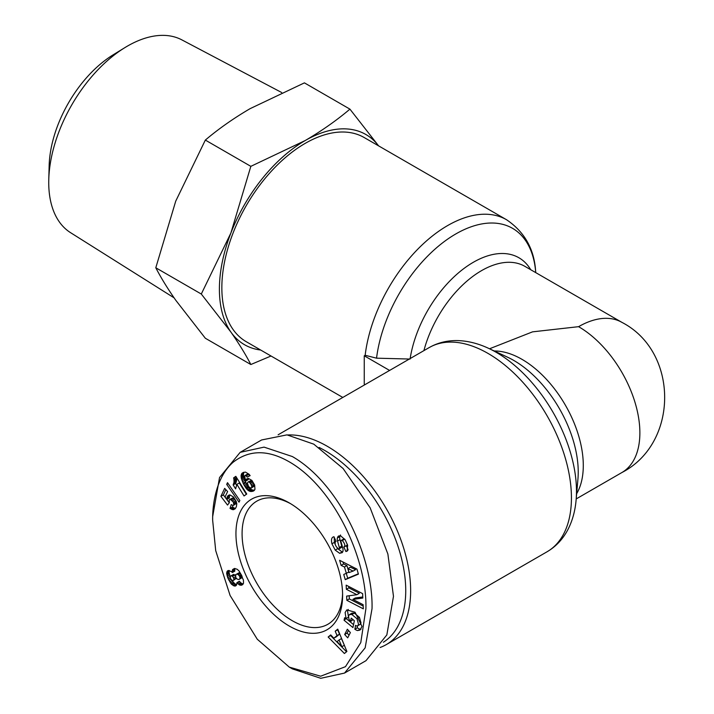 <?xml version="1.0" encoding="UTF-8"?>
<svg xmlns="http://www.w3.org/2000/svg" width="714" height="714" viewBox="0 0 714 714"><rect width="100%" height="100%" fill="white"/><g stroke="black" fill="none" stroke-linecap="round" stroke-linejoin="round"><path stroke-width="1.07" d="M212.656 520.247C212.388 504.852 215.86 477.238 233.21 462.181C248.829 450.079 266.884 449.615 287.367 460.78C333.884 485.904 367.38 559.642 365.898 608.712L360.784 642.6L345.469 666.671L320.648 676.212L289.277 667.108L257.281 639.244L230.095 595.467L215.708 550.646L212.656 520.247L212.656 516.704L219.537 477.541L240.154 452.355L264.064 447.125L292.338 456.541C339.81 483.69 373.476 558.669 372.021 608.712L365.157 647.848L344.532 673.07L320.756 678.3L292.338 668.875L289.277 667.108M348.494 617.164L346.058 618.574L345.121 612.478L346.825 609.899L355.054 612.228L361.998 626.401L359.999 630.078L357.571 630.56A7.899 4.561 60 0 1 354.929 629.212L355.518 625.348A3.204 1.847 -120 0 0 357.589 625.839A3.204 1.847 -120 0 0 357.607 625.83L358.571 624.393L356.991 618.761L351.904 614.513L349.503 614.558L348.548 615.995L348.959 619.118L350.494 621.582L351.217 618.119L354.358 620.716L352.939 627.561L344.077 620.252L344.603 617.735L346.058 618.574M348.236 609.444L347.566 611.059L348.512 617.155M353.055 619.636L350.494 621.582M349.503 614.558L351.957 613.139L354.349 613.103L359.445 617.351L356.991 618.761M359.445 617.351L361.016 622.983L360.052 624.411L357.607 625.83M334.206 537.24L334.384 542.372L331.93 543.791C331.019 539.829 331.546 537.526 333.518 536.866L333.982 536.75L336.071 541.355L335.544 541.489C334.491 543.863 335.473 546.344 338.516 548.923A1.705 0.991 -120 0 0 339.043 548.879A1.705 0.991 -120 0 0 339.32 547.549L337.526 541.078A6.408 3.695 60 0 1 337.329 538.017L338.07 536.401L340.453 535.705L345.174 539.757L347.656 545.335L347.031 551.208L345.862 551.511L343.818 547.004L346.897 545.407L344.585 546.719M332.947 537.098L333.518 536.866M287.858 434.969A117.89 68.062 60 0 1 327.28 446.286A117.89 68.062 60 0 1 410.639 590.665A117.89 68.062 60 0 1 386.22 644.635A117.89 68.062 60 0 1 380.08 647.509M319.096 447.455A114.418 66.063 60 0 1 324.825 450.525A114.418 66.063 60 0 1 399.206 550.128A114.418 66.063 60 0 1 383.373 642.243M389.594 370.432L364.256 355.804L365.157 355.286L376.546 358.178L410.077 359.053M535.75 272.623L535.661 271.632C534.34 249.266 524.638 231.97 506.556 219.742L364.158 137.525A117.89 68.062 120 0 0 305.217 143.362A117.89 68.062 120 0 0 228.194 247.249A117.89 68.062 120 0 0 246.268 341.711L342.809 397.448M344.291 546.888C345.353 545.344 344.683 543.238 342.274 540.569A1.705 0.991 -120 0 0 342.14 540.48A1.705 0.991 -120 0 0 341.283 540.4A1.705 0.991 -120 0 0 341.006 541.721L342.765 548.057A6.408 3.695 60 0 1 342.595 552.136L341.863 552.841M342.274 540.569L344.728 539.159A1.705 0.991 -120 0 0 344.594 539.061A1.705 0.991 -120 0 0 343.737 538.981L341.283 540.4M290.83 503.825A71.079 41.037 -120 0 0 256.799 501.157A71.079 41.037 -120 0 0 242.082 533.688A71.079 41.037 -120 0 0 292.338 620.743A71.079 41.037 -120 0 0 327.878 624.268A71.079 41.037 -120 0 0 342.577 593.459M289.277 626.053A75.416 43.545 60 0 1 235.95 533.688A75.416 43.545 60 0 1 289.277 502.906L289.277 502.906A75.416 43.545 60 0 1 342.604 595.271A75.416 43.545 60 0 1 289.277 626.053M281.7 92.534L181.874 39.886A111.33 64.278 120 0 0 127.458 46.089A111.33 64.278 120 0 0 124.914 47.606A111.33 64.278 120 0 0 48.775 179.482A111.33 64.278 120 0 0 48.73 182.445A111.33 64.278 120 0 0 70.57 232.675L174.073 297.836M365.077 384.587L364.256 384.114L364.256 355.804M489.518 348.78L532.555 331.849L578.59 326.673A86.68 50.042 -60 0 1 621.93 322.38C678.862 351.699 678.943 443.144 621.93 472.516A86.68 50.042 -120 0 0 635.21 403.062A86.68 50.042 -120 0 0 578.59 326.673M240.154 452.355L261.61 439.967L287.001 434.871L313.794 444.162L343.122 468.545L370.138 507.788L387.88 554.019L393.476 596.324L386.836 634.933L365.979 660.682L344.532 673.07M378.563 145.834A121.353 70.061 120 0 0 305.217 140.533A121.353 70.061 120 0 0 230.899 232.978A121.353 70.061 120 0 0 230.899 332.064A121.353 70.061 120 0 0 260.672 350.03M342.345 552.511L339.685 553.332L335.223 550.101L331.93 543.791M336.008 541.221L335.384 541.551L335.999 541.194M339.016 535.857L338.516 536.089M362.641 593.637L362.828 598.037L352.868 599.385L363.131 604.687L363.31 608.828L346.852 600.322L346.665 596.092L356.884 594.708L346.361 589.273L346.174 585.141L362.641 593.637M347.7 637.843L344.666 634.505L347.343 629.23L350.378 632.568L347.7 637.843M333.857 638.209L337.079 635.558L335.205 631.212L337.731 629.141L346.888 651.463L344.407 653.506L328.154 637.013L330.716 634.907L333.857 638.209L336.303 636.799L339.534 634.139L337.079 635.558M346.379 573.52L344.478 566.978L341.105 565.39L339.614 560.285L356.946 569.112L358.419 574.136L345.264 579.652L343.746 574.467L348.834 572.101L346.924 565.568L344.478 566.978M229.346 502.71L227.534 505.066L220.885 496.328L224.66 488.385L227.614 491.553L225.062 496.935L226.927 499.372L227.846 495.793L229.97 494.918L233.54 497.051L236.28 501.523L236.789 503.879L236.352 506.77L235.201 508.77L233.487 509.698L230.033 508.413L231.238 504.593L232.862 505.467L233.862 504.914L233.299 502.058L230.319 499.372L229.185 500.005L229.346 502.71M241.546 473.891L243.34 472.418L245.464 472.106L249.034 474.23L250.132 475.631L247.187 477.104L246.062 475.702L244.572 475.917L245.598 480.576L246.883 478.808L248.392 478.442L251.908 480.406L254.666 485.047L254.96 489.313L253.613 490.973L250.819 491.518L248.454 490.625L246.625 488.983L243.519 484.128L241.243 477.969L241.546 473.891L243.992 472.472L241.234 474.676M239.029 502.165L226.695 484.387L227.507 482.673L239.833 500.478L239.029 502.165M233.924 479.228L233.585 477.907L235.816 476.336L246.758 494.026L244.036 495.953L236.869 484.36L235.602 488.876L233.148 484.904L234.04 482.173L233.924 479.228L236.37 477.809L236.53 478.969L234.076 480.388M231.318 571.548L232.371 572.539L232.639 569.522L234.629 568.469L237.271 569.317L239.244 571.218L243.42 580.045L243.519 583.222L242.778 584.543L241.555 585.203L239.592 584.998L236.914 582.66L236.611 584.909L234.888 586.087L231.274 584.025L227.704 577.697L226.677 573.012L227.275 571.093L228.328 570.468L231.318 571.548M378.607 145.87L349.922 109.135C336.66 120.38 321.755 130.84 305.217 140.533L250.837 166.344L230.899 232.978L201.294 294.034L230.899 332.064C239.11 343.845 245.759 354.671 250.837 364.524L271.017 356M354.724 629.034L357.384 627.793L354.929 629.212M361.052 629.123L357.571 630.56M360.026 629.141A7.899 4.561 60 0 1 357.384 627.793M346.656 618.226L344.077 620.252M346.531 618.842L353.546 624.634M354.349 613.103L351.904 614.513M357.589 625.839L360.043 624.42A3.204 1.847 -120 0 0 360.043 624.42A3.204 1.847 -120 0 0 360.052 624.411M357.544 625.866L357.178 627.624M340.516 534.991L339.784 536.598A6.408 3.695 -120 0 0 339.98 539.668L341.765 546.139L339.32 547.549M339.043 548.879L341.497 547.459A1.705 0.991 -120 0 0 341.765 546.139M334.384 542.372L335.259 544.577M337.133 547.933L337.677 548.691L335.223 550.101M337.677 548.691L342.131 551.922L339.685 553.332M342.131 551.922L342.702 551.913M347.334 544.264L346.897 545.407M347.816 550.387L345.862 551.511M346.335 545.737L348.093 549.601M347.682 550.619L346.326 551.404M352.868 599.385L355.313 597.975L362.783 596.958M348.753 586.471L348.816 587.854L346.361 589.273M348.816 587.854L359.338 593.289L356.884 594.708M349.164 595.753L349.307 598.903L346.852 600.322M349.307 598.903L363.185 606.079M348.459 630.453L347.12 633.086L344.666 634.505M347.12 633.086L349.039 635.201M335.205 631.212L337.66 629.802L339.534 634.139M331.037 635.246L328.154 637.013M330.609 635.603L346.531 651.766M341.105 565.39L343.559 563.98L346.924 565.568M346.344 573.529L347.709 578.242L345.264 579.652M347.709 578.242L358.312 573.797M342.979 561.998L343.559 563.98M220.885 496.328L223.339 494.909L229.301 502.754M230.319 499.372L232.773 497.953L229.578 499.523M232.773 497.953L230.435 499.398M232.88 497.979L233.719 498.426L231.265 499.836M233.719 498.426L234.745 499.381L232.291 500.791M234.745 499.381L232.434 500.942M234.879 499.523L235.745 500.639L233.299 502.058M235.745 500.639L236.272 501.692L233.817 503.111M236.272 501.692L236.45 502.531L234.005 503.95M236.45 502.531L236.307 503.495L233.862 504.914M236.307 503.495L233.612 505.253M232.978 505.432L232.487 506.994L230.033 508.413M232.487 506.994L233.46 507.627L231.006 509.037M233.46 507.627L234.344 508.047L231.889 509.457M234.344 508.047L235.04 508.243L232.585 509.662M235.281 508.645L233.46 509.698L235.263 508.671M235.04 508.243L235.566 508.27M229.301 494.963L227.846 495.793M229.97 494.918L227.382 496.56M229.837 495.141L227.248 496.846M229.694 495.436L229.462 496.364L227.007 497.783M229.462 496.364L226.945 498.265M229.399 496.846L229.373 497.953L226.927 499.372M225.838 489.652L223.339 494.909M243.59 472.338L242.001 473.257M243.688 473.257L243.519 474.158L241.064 475.578M243.519 474.158L241.046 476.006M243.501 474.596L243.536 475.524L241.082 476.943M243.536 475.524L243.697 476.559L241.243 477.969M243.697 476.559L243.974 477.702L241.528 479.121M243.974 477.702L244.384 478.969L241.93 480.388M244.384 478.969L244.911 480.352L242.457 481.771M244.911 480.352L245.554 481.834L243.099 483.253M245.554 481.834L245.964 482.718L243.519 484.128M245.964 482.718L246.66 484.038L244.206 485.449M246.66 484.038L247.339 485.208L244.884 486.627M247.339 485.208L248.035 486.252L245.58 487.671M248.035 486.252L248.713 487.144L246.259 488.563M248.713 487.144L249.07 487.564L246.625 488.983M249.07 487.564L250.007 488.501L247.553 489.92M250.007 488.501L250.909 489.215L248.454 490.625M250.909 489.215L251.792 489.715L249.338 491.134M251.792 489.715L252.435 489.956L249.98 491.375M252.435 489.956L253.274 490.099L250.819 491.518M253.274 490.099L254.139 490.09L251.694 491.509M254.362 490.339L252.604 491.357M254.139 490.09L254.63 490.009M254.291 490.429L252.827 491.277M247.776 478.505L246.339 479.335M248.534 478.469L246.009 480.04M248.454 478.621L248.24 479.621L245.786 481.04M245.17 475.435L247.571 474.034L245.116 475.453M247.624 474.025L248.517 474.283L246.062 475.702M248.517 474.283L246.357 475.97M248.802 474.551L249.641 475.685L247.187 477.104M228.123 483.565L226.695 484.387M233.585 477.907L235.941 476.541M235.995 476.622L233.612 477.996M236.129 476.836L236.37 477.809M236.53 478.969L236.557 480.094L234.103 481.513M236.557 480.094L236.495 480.763L234.04 482.173M236.495 480.763L236.307 481.647L233.853 483.057M236.307 481.647L236.013 482.575L233.567 483.994M236.013 482.575L235.602 483.494L233.148 484.904M235.602 483.494L236.753 485.368M246.348 494.32L239.315 482.941L236.869 484.36M232.3 572.066L234.754 570.656L234.826 571.12L232.371 572.539M228.346 570.468L227.275 571.093M226.677 573.012L229.132 571.602L229.301 570.477L226.856 571.896M229.132 571.602L229.132 572.378L226.677 573.788M229.132 572.378L229.31 573.512L226.856 574.931M229.31 573.512L229.658 574.824L227.204 576.234M229.658 574.824L230.158 576.278L227.704 577.697M230.292 577.912L228.284 579.072M230.943 579.268L228.935 580.428M235.397 575.52L233.442 574.44L230.31 576.368L230.506 578.554L232.13 580.42L229.712 581.821M232.175 580.42L232.942 581.615L230.497 583.026M232.942 581.615L233.728 582.606L231.274 584.025M233.728 582.606L234.353 583.24L231.907 584.659M234.353 583.24L235.415 584.079L232.96 585.498M235.415 584.079L236.414 584.552L233.96 585.971M236.388 585.221L234.888 586.087M236.138 585.551L235.317 586.033M237.244 583.07L239.699 581.651L239.368 581.25L236.914 582.66M239.699 581.651L240.68 582.695L238.226 584.114M240.68 582.695L241.653 583.392L239.199 584.802M241.653 583.392L239.592 584.998M242.046 583.579L243.037 583.847L240.582 585.266M242.84 584.463L241.555 585.203M234.415 568.496L232.639 569.522M234.817 568.487L232.478 569.834M234.915 568.496L234.701 569.397L232.255 570.807M234.701 569.397L234.754 570.656M250.837 166.344L205.337 140.078C218.609 128.832 233.505 118.372 250.052 108.68L304.423 82.869L349.922 109.135M250.837 364.524L205.337 338.249L175.733 300.219C167.522 288.438 160.873 277.621 155.795 267.768L201.294 294.034M205.337 140.078L175.733 201.134L155.795 267.768M344.255 645.037L341.462 638.593L339.016 640.012L337.07 641.609L341.908 646.706L339.016 640.012M353.144 571.066L355.59 569.656L350.396 567.202L347.941 568.612L349.084 572.539L353.144 571.066L347.941 568.612M251.132 480.531L248.106 481.941L247.339 483.021L248.615 486.653L251.042 488.18L254.077 486.279L253.622 483.369L251.132 480.531L248.106 481.941M232.13 580.42L233.416 580.42L236.316 578.313M240.556 573.235L238.949 572.833L235.807 574.6L235.691 577.358L237.048 579.063L238.878 579.536L242.358 576.992M344.353 645.286L341.908 646.706M252.06 481.058L249.605 482.477L248.677 481.941M252.14 481.12L249.605 482.477M252.881 482.021L250.427 483.44L249.686 482.539M253.595 483.316L251.149 484.735L250.427 483.44M253.622 483.369L251.149 484.735M254.104 484.708L251.649 486.118L251.176 484.788M254.22 485.725L251.765 487.144L251.649 486.118M254.077 486.279L251.623 487.689L251.765 487.144M251.042 488.18L251.623 487.689M233.799 574.404L230.988 575.859M234.799 574.806L232.345 576.225L231.345 575.823M235.138 575.127L232.345 576.225M235.522 576.716L233.549 577.849L232.684 576.546M236.111 578.001L233.906 579.277L233.549 577.849M236.298 578.286L233.906 579.277M233.416 580.42L233.897 579.679M241.939 575.984L239.886 577.162L239.645 576.439L241.618 575.305M242.349 576.974L239.922 578.376L239.886 577.162M242.055 577.671L239.609 579.09L239.922 578.376M238.878 579.536L239.609 579.09M238.949 572.833L235.807 574.6M239.913 572.896L236.504 574.252M240.645 573.396L238.297 574.752L237.459 574.315M241.278 574.591L239.261 575.752L238.297 574.752M239.645 576.439L239.261 575.752M124.914 47.606L113.071 54.88A93.454 53.952 120 0 0 49.159 165.586L48.775 179.482M386.22 644.635L547.013 551.806A117.89 68.062 -120 0 0 571.432 497.836A117.89 68.062 -120 0 0 519.971 379.196A117.89 68.062 -120 0 0 429.123 347.611L432.3 345.924C440.565 341.961 449.49 340.203 459.093 340.64C468.875 341.14 478.719 343.711 488.617 348.352A113.437 65.492 -120 0 1 496.275 352.35A113.437 65.492 -120 0 1 576.484 491.286A113.437 65.492 -120 0 1 576.118 499.907L577.938 478.987A91.133 52.613 -120 0 0 513.794 360.445A91.133 52.613 -120 0 0 507.645 357.232L488.617 348.352M621.93 322.38L524.879 266.349A86.68 50.042 120 0 0 481.539 270.642A86.68 50.042 120 0 0 423.902 350.628M410.148 358.562A91.133 52.613 -60 0 1 473.337 262.279A91.133 52.613 -60 0 1 530.752 269.74M535.661 271.632A113.437 65.492 120 0 0 455.818 233.942A113.437 65.492 120 0 0 376.546 358.178M506.556 219.742A117.89 68.062 120 0 0 447.616 225.579A117.89 68.062 120 0 0 365.157 355.286M576.662 493.695A86.68 50.042 -120 0 0 565.336 405.097A86.68 50.042 -120 0 0 494.266 350.993M339.784 536.598L337.329 538.017M339.98 539.668L337.526 541.078M429.123 347.611L278.112 434.799M547.013 551.806L550.057 549.896C557.625 544.72 563.614 537.865 568.032 529.342C572.494 520.604 575.189 510.796 576.118 499.907M621.93 472.516L576.207 498.916"/></g></svg>
